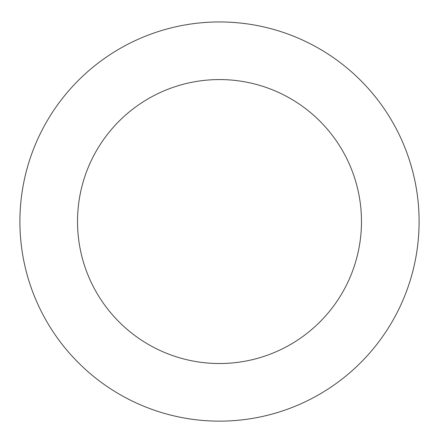 <?xml version="1.0" encoding="UTF-8"?>
<svg xmlns="http://www.w3.org/2000/svg" width="439" height="439" viewBox="0 0 439 439"><rect width="100%" height="100%" fill="white"/><g stroke="black" fill="none" stroke-linecap="round" stroke-linejoin="round"><path stroke-width="0.66" d="M408.923 158.638A199.597 199.597 0 0 0 70.306 88.958A199.597 199.597 0 0 0 179.271 417.05A199.597 199.597 0 0 0 408.923 158.638M354.24 176.796A141.978 141.978 0 0 0 113.372 127.233A141.978 141.978 0 0 0 190.883 360.611A141.978 141.978 0 0 0 354.24 176.796"/></g></svg>

